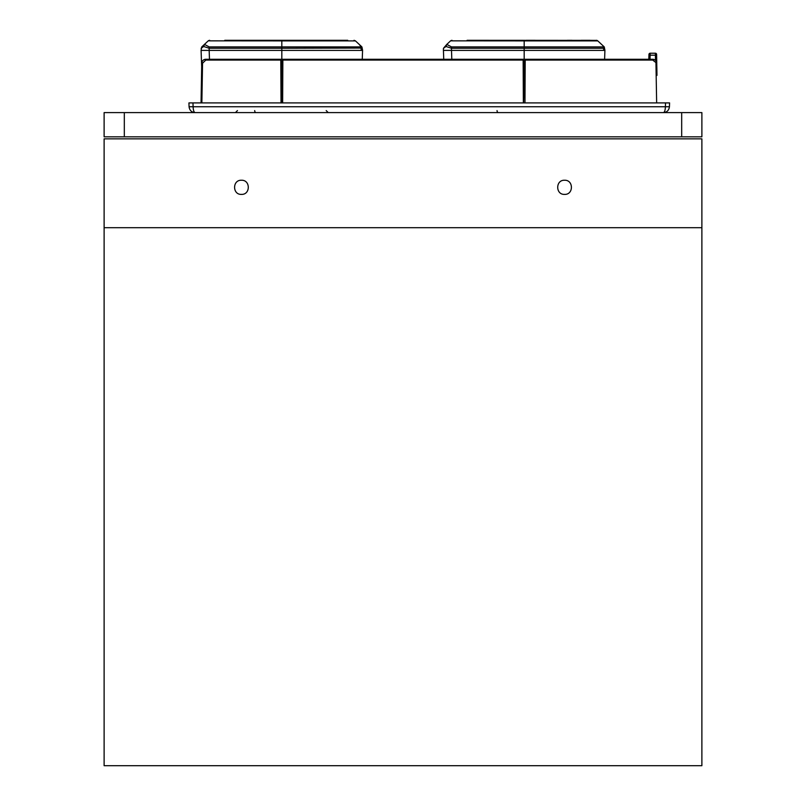 <?xml version="1.0" encoding="UTF-8"?>
<svg xmlns="http://www.w3.org/2000/svg" width="806" height="806" viewBox="0 0 806 806"><rect width="100%" height="100%" fill="white"/><g stroke="black" fill="none" stroke-linecap="round" stroke-linejoin="round"><path stroke-width="1.21" d="M104.115 112.598L701.885 112.598L701.885 136.829L104.115 136.829L104.115 112.598L104.115 136.829M701.885 112.598L701.885 136.829M241.437 194.387C250.565 194.82 250.565 179.819 241.437 180.252C232.319 179.819 232.319 194.82 241.437 194.387M701.885 227.705L104.115 227.705L104.115 765.7L701.885 765.7L701.885 138.854L104.115 138.854L104.115 227.705M564.563 180.252C555.435 179.819 555.435 194.82 564.563 194.387C573.681 194.82 573.681 179.819 564.563 180.252M590.083 40.3L581.227 40.3M596.944 40.381L467.107 40.3M530.56 40.3L526.328 40.3M535.174 40.3L529.502 40.3M567.374 40.3L572.028 40.3M596.369 40.3L597.256 40.512A1.209 1.209 0 0 0 597.226 40.491L596.984 40.401M450.786 40.683L451.975 40.3M524.172 59.281L524.172 50.395L604.913 50.395L604.601 59.281M604.953 50.395L603.694 50.395L604.953 50.395L604.238 46.899L597.8 40.894L524.172 40.894L524.172 50.395L443.431 50.395L451.501 50.395L451.813 59.281M281.828 59.281L281.828 50.395L362.569 50.395L362.257 59.281L443.743 59.281L443.431 50.395M601.498 44.34L604.238 46.899L604.52 48.048L603.835 46.526M603.694 50.395L603.623 48.259L451.541 48.259L446 46.486L446.846 44.34L443.461 48.3L443.391 50.395L444.64 50.395M604.52 48.048L603.623 48.259L603.12 46.909L603.906 46.587M446 46.486L443.461 48.3M446.846 44.34L450.594 40.844L524.172 40.894L524.172 40.3M603.12 46.909L451.541 46.909L451.461 50.395L443.391 50.395M522.691 59.281L205.782 59.281A4.04 4.04 0 0 0 201.742 63.251C202.014 60.833 203.364 59.513 205.782 59.281L205.782 60.077L280.8 60.077L280.347 59.281M525.855 59.281L652.729 59.281C655.147 59.513 656.487 60.833 656.759 63.251A4.04 4.04 0 0 0 652.729 59.281L652.729 60.077L525.2 60.077L524.978 102.906L524.253 60.903L525.855 59.281L283.652 59.281L282.856 60.077L282.634 102.906M663.378 112.598C666.894 112.336 668.92 110.382 669.433 106.755L669.574 102.906L665.534 102.906L665.403 106.755L669.433 106.755C668.92 110.382 666.894 112.336 663.378 112.598L663.398 112.598C664.557 112.336 665.232 110.382 665.403 106.755L193.108 106.755C193.279 110.382 193.954 112.336 195.123 112.598C191.606 112.336 189.591 110.382 189.067 106.755L193.108 106.755L192.966 102.906L188.936 102.906L282.432 102.906L281.919 60.903L283.51 59.281M281.223 102.906L281.747 60.903L280.145 59.281M281.022 102.906L280.8 60.077M282.432 102.906L523.568 102.906L524.081 60.903L522.49 59.281M523.366 102.906L523.144 60.077L522.348 59.281M524.777 102.906L523.568 102.906M525.2 60.077L525.996 59.281M652.729 60.077L656.759 63.251L656.608 54.415L655.399 53.226L650.18 53.226L648.941 55.171L650.15 55.171L650.18 53.226A1.209 1.209 0 0 0 648.971 54.395L648.971 54.435M655.399 53.226L655.409 55.171L656.618 55.191L656.608 54.415A1.209 1.209 0 0 0 655.399 53.226A1.209 1.209 0 0 1 656.608 54.415M656.95 75.149L656.618 55.191M656.971 75.401L656.84 67.361M648.8 59.281L648.971 54.395A1.209 1.209 0 0 1 650.18 53.226A1.209 1.209 0 0 0 648.971 54.395A1.209 1.209 0 0 1 650.18 53.226M656.648 102.906L657.454 102.906L656.648 102.906L655.953 63.251M201.047 102.906L201.863 102.906L201.047 102.906L201.742 63.251C202.014 60.833 203.364 59.513 205.782 59.281M669.574 102.906L524.938 102.906M195.123 112.598C191.606 112.336 189.591 110.382 189.067 106.755L188.936 102.906M347.739 40.3L224.773 40.3M288.226 40.3L283.994 40.3M325.03 40.3L329.684 40.3M354.025 40.3L355.406 40.844L354.025 40.3M208.442 40.683L209.631 40.3M201.681 66.707L201.087 50.395L209.127 50.395L202.306 50.395M209.479 59.281L209.167 50.395L201.087 50.395M362.609 50.395L361.36 50.395L362.609 50.395L361.894 46.899L362.186 48.048L359.154 44.34M361.501 46.526L355.456 40.894L281.828 40.894L281.828 48.259L209.197 48.259L203.666 46.486L204.502 44.34L201.762 46.899L201.047 50.395M361.36 50.395L360.786 46.909L361.562 46.587M360.786 46.909L209.197 46.909L209.127 50.395L281.828 50.395L281.828 48.259L362.186 48.048M203.666 46.486L201.127 48.3M204.502 44.34L208.25 40.844L281.828 40.894L281.828 40.3M681.685 112.598L681.685 136.829M124.315 112.598L124.315 136.829M451.541 46.909L446.786 44.401M523.144 60.077L282.856 60.077M201.863 102.906L202.548 63.251L205.782 60.077M655.5 60.39L655.409 55.171L650.15 55.171L650.009 59.281M202.548 63.251L201.742 63.251M256.127 112.598A2.015 1.431 -90 0 1 254.696 110.583M497.04 110.583A2.015 1.431 90 0 0 498.461 112.598M209.197 46.909L204.442 44.401M326.198 110.583L328.223 112.598M237.458 110.583L235.443 112.598"/></g></svg>
